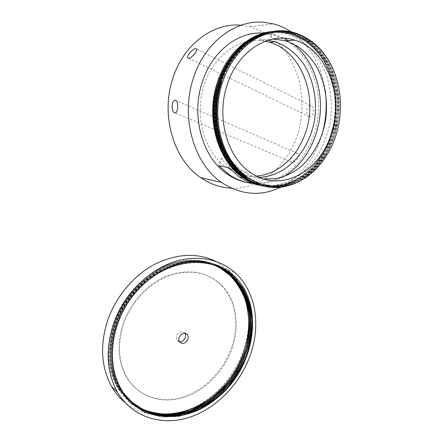 <?xml version="1.0" encoding="UTF-8"?>
<svg xmlns="http://www.w3.org/2000/svg" width="443" height="443" viewBox="0 0 443 443"><rect width="100%" height="100%" fill="white"/><g stroke="black" fill="none" stroke-linecap="round" stroke-linejoin="round"><path stroke-width="0.33" stroke-dasharray="2.21 1.66" d="M260.993 185.573L274.859 186.891C284.135 185.816 292.984 182.837 301.401 177.953C309.386 172.094 316.391 164.802 322.421 156.086C327.759 146.727 331.757 136.582 334.415 125.651C337.378 108.972 336.387 91.712 331.43 75.864C327.421 65.647 322.061 56.588 315.355 48.68C307.963 41.664 299.673 36.498 290.492 33.181C284.34 31.431 278.016 30.899 271.531 31.58M272.661 31.464C278.725 30.96 284.639 31.536 290.403 33.197L303.538 39.095C311.579 44.826 318.484 52.069 324.248 60.824C329.243 70.227 332.793 80.388 334.902 91.313C336.154 102.438 335.916 113.546 334.188 124.638C330.583 140.985 323.335 155.775 313.19 167.354C305.963 174.431 297.989 179.858 289.279 183.646C280.292 186.365 271.177 187.079 261.935 185.794M262.034 33.059L273.558 34.853L286.477 40.523C294.407 46.039 301.234 53.022 306.955 61.466C311.922 70.542 315.482 80.366 317.637 90.92C318.943 101.685 318.788 112.428 317.166 123.16C313.738 138.986 306.717 153.311 296.832 164.53C289.777 171.391 281.986 176.657 273.458 180.334C264.659 182.976 255.722 183.69 246.646 182.466M272.583 31.475C278.769 30.921 284.799 31.486 290.669 33.164L303.859 39.073C311.938 44.798 318.877 52.047 324.669 60.818C329.703 70.227 333.286 80.404 335.417 91.341C336.702 102.483 336.492 113.607 334.786 124.704C331.226 141.084 324.005 155.886 313.899 167.498C306.689 174.581 298.737 180.024 290.038 183.823C281.078 186.547 271.985 187.262 262.76 185.971M267.987 40.285L259.781 40.003L262.101 32.86L272.838 31.73L286.084 33.618C295.049 36.83 303.162 41.83 310.421 48.619C317.027 56.255 322.343 65.021 326.364 74.911C331.392 90.272 332.599 107.056 329.991 123.392C327.593 134.118 323.877 144.13 318.855 153.433C313.157 162.144 306.478 169.531 298.82 175.589C290.724 180.738 282.147 184.094 273.098 185.65L259.471 185.218M262.101 32.86L275.192 34.692L284.356 38.275M288.57 40.656L292.773 43.558M283.177 176.884C274.106 181.962 264.549 184.21 254.515 183.64M262.057 185.8L275.95 187.156C285.248 186.11 294.119 183.142 302.558 178.258C310.571 172.393 317.603 165.095 323.656 156.357C329.027 146.982 333.047 136.809 335.722 125.845L337.671 109.022C337.566 97.621 335.938 86.579 332.793 75.897C328.784 65.647 323.423 56.549 316.712 48.614C309.303 41.57 301.002 36.381 291.804 33.053C285.885 31.359 279.799 30.8 273.558 31.37M273.84 31.342C280.048 30.777 286.095 31.342 291.981 33.037L305.183 38.962C313.273 44.704 320.211 51.969 326.009 60.757C331.043 70.188 334.626 80.388 336.758 91.352C338.042 102.516 337.826 113.663 336.115 124.793C333.59 135.696 329.725 145.852 324.531 155.249C318.661 164.043 311.811 171.447 303.97 177.455C295.697 182.538 286.97 185.744 277.783 187.084L264 186.243M337.599 129.594C348.06 89.912 329.182 42.334 294.445 32.793C288.16 30.982 281.704 30.456 275.081 31.209M224.335 77.27L225.105 75.382M221.434 82.619C232.813 46.183 266.476 25.223 293.986 34.139L308.206 40.817C316.8 47.395 323.977 55.707 329.742 65.747C334.548 76.484 337.594 87.941 338.889 100.124C339.139 112.411 337.649 124.4 334.41 136.101L327.36 152.303C321.241 162.138 313.932 170.339 305.421 176.907C296.395 182.35 286.865 185.534 276.842 186.453L261.951 184.404L247.881 177.577L236.407 167.216M221.201 82.619C232.569 46.205 266.221 25.251 293.726 34.166L307.946 40.834L320.067 51.637C326.928 60.608 332.15 70.808 335.733 82.243C338.302 94.088 339.078 106.132 338.059 118.375L334.149 136.073L327.1 152.27C320.987 162.099 313.677 170.295 305.166 176.857C296.14 182.3 286.615 185.484 276.593 186.398L261.708 184.349L246.629 176.818M220.237 82.619C231.589 46.282 265.185 25.378 292.668 34.266L306.866 40.922C315.455 47.484 322.631 55.774 328.385 65.791C333.197 76.501 336.248 87.93 337.538 100.085C337.799 112.339 336.315 124.3 333.081 135.968L326.048 152.137C319.94 161.944 312.636 170.123 304.142 176.674C295.127 182.101 285.613 185.274 275.601 186.193L260.728 184.138L246.673 177.327L260.49 184.089L275.358 186.138C285.364 185.224 294.877 182.051 303.887 176.63C312.387 170.084 319.685 161.905 325.793 152.104L332.82 135.946C336.049 124.284 337.533 112.323 337.273 100.074C335.977 87.924 332.926 76.501 328.125 65.797C322.36 55.79 315.189 47.506 306.606 40.944L292.408 34.288C264.931 25.406 231.346 46.305 220.005 82.619C207.767 118.386 220.365 161.047 245.239 177.034L245.472 177.084C220.592 161.086 208 118.408 220.237 82.619M263.723 33.059C285.824 27.394 308.134 37.622 321.369 57.241C334.548 76.96 338.463 104.576 332.333 129.029C325.417 157.852 304.369 181.076 279.887 184.969C267.345 187.007 255.401 184.277 244.054 176.79C219.202 160.831 206.621 118.292 218.814 82.619C230.133 46.404 263.646 25.561 291.095 34.416L305.277 41.055C313.854 47.589 321.02 55.857 326.773 65.841C331.585 76.517 334.637 87.913 335.932 100.029C336.198 112.251 334.725 124.178 331.502 135.813C327.344 146.998 321.745 156.972 314.696 165.726C306.96 173.545 298.344 179.404 288.847 183.297L274.123 185.877L259.277 183.828L245.239 177.034M332.333 129.029C322.72 173.285 278.06 200.651 244.281 176.84C219.435 160.87 206.848 118.314 219.047 82.619C230.377 46.388 263.895 25.533 291.35 34.388L305.537 41.033C314.12 47.573 321.286 55.84 327.039 65.835C331.851 76.512 334.902 87.913 336.193 100.04C336.464 112.267 334.986 124.201 331.757 135.84C327.604 147.032 322 157.005 314.951 165.765L302.868 176.447C293.864 181.851 284.367 185.013 274.367 185.933L259.515 183.878L245.477 177.084M263.53 186.132L277.423 187.406C286.715 186.315 295.581 183.308 304.009 178.374C312.01 172.482 319.026 165.145 325.062 156.373C330.417 146.971 334.426 136.782 337.084 125.801L339.017 108.95C338.901 97.543 337.267 86.49 334.116 75.797C330.101 65.542 324.736 56.444 318.024 48.497C310.621 41.448 302.32 36.26 293.122 32.92C287.02 31.171 280.757 30.628 274.322 31.287M279.887 184.969C258.756 188.159 240.892 179.553 226.301 159.142M275.103 31.204C281.327 30.639 287.396 31.204 293.299 32.909C320.654 40.933 339.072 72.37 339.238 105.401C339.438 138.493 322.122 170.572 296.821 182.538M291.837 162.182C288.149 161.75 292.745 153.898 296.91 153.372L298.228 153.555C301.506 155.078 295.957 162.681 292.031 162.204L291.837 162.182M309.496 116.686L308.837 116.526C305.194 115.13 306.545 104.936 310.388 105.55C314.331 105.982 314.237 115.784 310.189 116.614L309.496 116.686M256.442 176.054C246.535 176.74 237.116 174.237 228.184 168.534C205.27 154.413 193.475 116.465 204.262 84.768C213.676 54.528 241.142 35.938 265.224 41.238M241.092 25.234L250.029 26.685L264.117 32.234C272.218 37.295 279.383 43.691 285.613 51.438C291.201 59.788 295.575 68.92 298.732 78.832C302.547 94.276 302.968 109.836 299.994 125.513C292.314 161.462 263.48 189.216 231.484 188.192M258.972 177.233C249.979 177.311 241.441 174.747 233.356 169.542C228.926 166.629 224.894 162.974 221.251 158.588L218.931 165.732M263.912 179.033C256.669 178.252 249.797 175.733 243.296 171.474C238.816 168.506 234.74 164.785 231.069 160.305L221.251 158.588M259.781 40.003L273.309 38.962M272.838 31.73L270.468 39.039M231.069 160.305L228.693 167.609M280.851 187.162C300.371 176.84 313.96 159.701 321.624 135.746M325.267 90.743C321.524 65.104 310.238 45.513 291.405 31.962M130.198 401.12C125.773 397.271 121.997 392.692 118.868 387.392C108.795 369.39 107.328 348.608 114.471 325.051C122.063 301.932 139.102 281.355 159.02 270.479C180.14 259.825 199.616 258.54 217.441 266.631M216.743 266.309C198.918 258.629 179.57 260.163 158.699 270.917C138.997 281.898 122.24 302.298 114.687 325.217C107.549 348.796 109.017 369.584 119.101 387.592C122.141 392.764 125.801 397.249 130.076 401.042M131.676 402.471C126.997 398.501 123.016 393.738 119.732 388.168C109.637 370.143 108.17 349.317 115.33 325.694C122.861 302.796 139.573 282.424 159.209 271.382C180.013 260.578 199.344 258.945 217.186 266.487M217.806 266.747C199.948 259.066 180.567 260.617 159.657 271.409C139.938 282.401 123.104 302.89 115.562 325.86C108.397 349.499 109.858 370.342 119.948 388.389C122.932 393.45 126.51 397.853 130.679 401.596M131.017 401.923C126.969 398.24 123.492 393.921 120.59 388.971C110.49 370.902 109.022 350.02 116.199 326.336C123.78 303.305 140.636 282.75 160.421 271.742C181.381 260.933 200.795 259.393 218.665 267.123M132.966 295.719C125.651 305.055 120.136 315.316 116.426 326.508C109.244 350.208 110.706 371.096 120.817 389.17C123.796 394.226 127.357 398.628 131.499 402.377M212.413 263.629C178.518 252.034 129.522 281.349 115.64 326.513C108.363 350.518 109.825 371.683 120.025 390.012L130.973 403.567L145.116 412.682L161.346 417.007L178.573 416.459L195.723 411.342C206.798 405.827 216.904 398.528 226.03 389.447L237.653 374.102C243.999 362.828 248.49 351.061 251.142 338.795C252.671 326.513 252.156 314.702 249.597 303.372L243.008 287.939L232.769 275.28C217.17 260.883 192.86 256.608 168.993 266.06C145.182 275.54 123.63 298.82 114.776 325.865C107.516 349.804 108.978 370.924 119.156 389.225L130.109 402.737L144.208 411.868L160.427 416.165L177.626 415.656L194.743 410.545C205.812 405.068 215.896 397.797 225 388.721L236.617 373.427C242.93 362.18 247.415 350.435 250.079 338.197C251.58 325.948 251.059 314.165 248.523 302.846L241.922 287.463L231.706 274.804C216.101 260.451 191.852 256.181 168.013 265.579C144.246 275.053 122.755 298.239 113.901 325.217C106.669 349.101 108.136 370.171 118.309 388.422L129.223 401.934L143.322 411.026L159.502 415.357L176.679 414.836C188.269 412.228 199.317 407.482 209.816 400.599L223.986 388.018C232.287 378.178 238.976 367.391 244.054 355.657C248.052 343.63 250.096 331.585 250.173 319.525L247.432 302.336L240.854 286.97L230.631 274.355C215.065 260.008 190.822 255.733 167.044 265.124C143.322 274.533 121.847 297.685 113.054 324.581C110.711 331.768 109.266 338.973 108.712 346.193C107.76 360.895 110.279 373.986 116.282 385.465C128.149 407.244 151.584 417.561 175.229 413.84C198.924 409.991 221.561 393.118 235.011 370.702M193.995 261.381C162.708 261.663 127.219 289.794 115.717 326.563C108.435 350.574 109.892 371.749 120.092 390.078L131.056 403.634L145.188 412.754L161.429 417.068L178.651 416.531L195.806 411.397C206.887 405.893 216.987 398.595 226.113 389.502C234.452 379.618 241.164 368.775 246.258 356.975C250.284 344.898 252.338 332.793 252.421 320.671C251.325 308.821 248.213 297.929 243.096 287.983L232.863 275.313C217.253 260.921 192.949 256.652 169.076 266.093C145.26 275.59 123.713 298.864 114.842 325.915C107.588 349.865 109.05 370.99 119.233 389.292L130.176 402.809L144.291 411.929L160.504 416.237L177.704 415.722L194.826 410.611C205.895 405.129 215.985 397.853 225.083 388.788L236.706 373.482C243.019 362.236 247.504 350.491 250.162 338.247C251.674 325.998 251.153 314.214 248.606 302.89L242.016 287.501L231.789 274.848C216.195 260.49 191.935 256.209 168.096 265.623C144.329 275.086 122.822 298.289 113.978 325.273C106.735 349.162 108.203 370.232 118.381 388.489L129.301 402L143.394 411.098L159.58 415.423L176.757 414.903L193.851 409.836C204.899 404.359 214.971 397.105 224.069 388.074L235.654 372.807C241.972 361.588 246.452 349.87 249.088 337.66C250.605 325.428 250.085 313.672 247.521 302.381L240.942 287.009L230.72 274.394C215.154 260.041 190.905 255.772 167.127 265.158C143.394 274.577 121.93 297.729 113.12 324.63C106.187 347.312 107.239 367.59 116.276 385.471M184.908 333.219L184.648 332.859C181.514 330.578 178.822 331.563 176.574 335.816C176.037 337.621 176.242 339.161 177.183 340.434L179.481 341.758M123.243 325.328C117.168 345.562 118.646 363.326 127.678 378.615C139.639 397.742 163.013 404.492 184.72 397.188C206.471 389.823 225.133 369.75 232.614 346.841C240.217 323.855 235.947 298.914 220.985 284.589C206.842 271.709 189.211 268.873 168.085 276.078C148.316 283.813 130.513 303.001 123.243 325.328M231.927 346.437C239.519 323.484 235.25 298.576 220.293 284.268C206.161 271.404 188.546 268.569 167.443 275.756C147.702 283.47 129.921 302.624 122.661 324.907C116.598 345.108 118.082 362.845 127.102 378.112C139.052 397.221 162.404 403.972 184.089 396.684C205.818 389.347 224.457 369.307 231.927 346.437M227.386 270.623L224.739 268.956M217.38 266.603C198.159 256.879 171.834 259.515 149.452 275.192C127.135 290.918 110.894 318.905 108.712 346.193M123.719 393.323L118.896 384.901M215.636 261.276L228.184 269.881C247.958 287.712 253.673 319.58 243.993 348.813C235.776 373.875 216.948 396.424 193.735 407.759C170.544 418.945 143.787 417.799 125.103 402.593M273.558 34.853L275.192 34.692M286.084 33.618L290.403 33.197M297.497 153.356L176.248 100.683M292.031 162.204L175.063 112.899M310.388 105.55L196.648 49.035M309.375 116.67L188.696 58.343M251.242 173.025L243.296 171.474M233.356 169.542L228.184 168.534M250.029 26.685L273.353 23.861M185.351 333.302L184.648 332.859M179.747 342.134L177.183 340.434M127.102 378.112L127.678 378.615M220.293 284.268L220.985 284.589M228.184 269.881L235.288 272.899"/><path stroke-width="0.66" d="M218.421 82.138C206.034 118.392 218.776 161.606 243.96 177.881C249.348 181.569 255.03 184.133 260.993 185.573M271.531 31.58L263.723 33.059L272.661 31.464M261.935 185.794C255.367 184.432 249.127 181.746 243.213 177.726C217.967 161.451 205.137 118.309 217.424 82.138L220.177 74.745C230.537 49.943 251.53 33.164 272.583 31.475M246.646 182.466C240.089 181.148 233.86 178.507 227.946 174.542C203.115 158.71 190.407 117.041 202.263 82.16C211.748 51.958 237.481 31.724 262.034 33.059M262.76 185.971C256.22 184.62 250.007 181.935 244.121 177.909C218.936 161.64 206.183 118.397 218.587 82.138C227.713 53.52 250.649 33.125 273.84 31.342M254.515 183.64C245.688 183.048 237.326 180.118 229.43 174.852L218.931 165.732L228.693 167.609L239.298 176.907L243.213 177.726M259.471 185.218C252.383 183.983 245.66 181.209 239.298 176.907M284.356 38.275L288.57 40.656M292.773 43.558C312.033 58.36 322.338 86.147 320.189 113.186C317.958 140.243 303.627 165.283 283.177 176.884M219.612 82.138C207.186 118.486 219.938 161.822 245.151 178.125C250.5 181.791 256.137 184.349 262.057 185.8M273.558 31.37C250.406 33.197 227.541 53.581 218.421 82.132M264 186.243C257.444 184.892 251.214 182.195 245.311 178.158C220.099 161.856 207.335 118.497 219.778 82.138C228.92 53.448 251.89 33.009 275.103 31.204M296.821 182.538C279.721 190.313 262.954 188.934 246.513 178.407C221.267 162.072 208.492 118.597 220.974 82.138C232.531 45.114 266.697 23.789 294.623 32.782C311.711 38.308 324.442 50.236 332.82 68.576C341.01 88.002 342.6 108.341 337.605 129.594C331.325 154.258 315.41 174.885 295.459 183.114C275.546 191.204 252.327 185.839 236.407 167.216C218.908 147.491 212.502 112.251 222.414 82.619L224.335 77.27M275.081 31.209C252.217 33.53 229.828 53.874 220.808 82.132M332.82 68.576C322.737 46.288 302.746 31.093 280.607 31.475C258.518 31.907 236.008 48.979 225.105 75.376L222.414 82.619M246.629 176.818C222.314 160.338 210.281 118.054 222.397 82.619M246.673 177.327C221.76 161.302 209.151 118.502 221.434 82.619M246.435 177.278C221.533 161.263 208.924 118.48 221.201 82.619M220.808 82.138C208.337 118.586 221.107 162.044 246.347 178.374C251.785 182.101 257.51 184.687 263.53 186.132M274.322 31.287C251.308 33.358 228.682 53.725 219.612 82.132M226.301 159.142C211.466 137.053 208.515 102.206 220.177 74.751M331.137 134.246C319.757 172.034 280.779 193.342 251.242 173.025C227.757 158.306 215.807 118.336 227.181 84.884C237.703 50.923 269.1 31.464 294.628 40.147C327.604 49.688 344.05 97.277 331.137 134.246M174.902 112.899L175.063 112.899C178.429 112.821 178.618 99.874 175.135 100.201C171.314 100.19 171.164 112.705 174.902 112.899M188.801 58.343C192.279 58.094 199.261 48.403 195.884 48.658C192.223 48.42 184.775 58.271 188.696 58.343L188.801 58.343M265.224 41.238L269.416 42.262C301.594 51.233 318.129 96.574 305.786 131.842C298.023 156.268 278.254 174.608 256.442 176.054M231.484 188.192C220.642 187.782 210.392 184.271 200.734 177.665C173.949 160.001 160.211 115.534 172.864 78.289C183.452 44.466 213.271 22.455 241.092 25.234M267.987 40.285L275.07 41.786C286.538 45.701 296.478 53.62 303.904 64.418C313.157 79.413 317.005 98.496 314.912 117.102C310.787 149.8 286.571 176.868 258.972 177.233M273.309 38.962L285.934 40.878L297.419 46.144C304.468 51.178 310.554 57.501 315.682 65.115C324.996 81.18 328.401 101.508 325.455 120.989C321.873 140.326 312.204 157.592 298.632 168.55C291.555 173.462 284.018 176.84 276.028 178.673L263.912 179.033M291.405 31.962C285.779 28.225 279.766 25.522 273.353 23.861L263.978 22.294C235.432 19.392 204.577 42.5 193.436 78.051C180.113 117.306 194.089 164.076 221.566 182.455C241.058 195.175 260.822 196.742 280.851 187.162M321.624 135.746C326.042 121.1 327.255 106.098 325.267 90.743M229.762 275.197L229.734 275.186C253.269 296.572 254.775 338.734 235.011 370.702C212.9 409.753 160.516 428.303 130.198 401.12M229.734 275.186L221.195 268.746L217.38 266.603M130.076 401.042L142.906 409.398C152.481 413.064 162.559 414.593 173.135 413.978C183.734 412.206 193.979 408.557 203.874 403.036C213.354 396.601 221.827 388.843 229.275 379.762C239.563 365.436 246.208 349.018 248.506 332.294C249.248 321.197 248.263 310.576 245.555 300.443C241.884 290.791 236.617 282.379 229.762 275.203L221.201 268.746M217.441 266.631C222.275 268.967 226.644 271.936 230.543 275.54L239.934 286.914C244.769 295.763 247.942 305.465 249.459 316.02C249.974 326.856 248.822 337.804 246.015 348.857C242.277 359.755 237.094 370.038 230.471 379.701C223.111 388.799 214.744 396.607 205.358 403.13L190.457 410.556C180.035 413.873 169.647 415.191 159.286 414.493C149.186 412.56 139.982 408.551 131.676 402.471M130.679 401.596C138.869 408.02 148.023 412.322 158.145 414.504C168.545 415.462 179.011 414.355 189.538 411.182C199.865 406.94 209.478 401.065 218.382 393.561L230.183 380.615C240.532 366.267 247.222 349.765 249.57 332.992C250.317 321.845 249.348 311.18 246.657 301.002C242.963 291.322 237.692 282.872 230.831 275.651C226.666 271.808 221.971 268.691 216.743 266.309M217.186 266.487C222.552 268.884 227.364 272.057 231.617 276C238.5 283.243 243.783 291.721 247.471 301.434C250.157 311.656 251.115 322.36 250.345 333.54C247.958 350.38 241.23 366.931 230.797 381.312L218.936 394.281C209.982 401.779 200.325 407.643 189.958 411.874C179.393 415.002 168.899 416.066 158.478 415.063C148.35 412.804 139.196 408.424 131.017 401.923M131.499 402.377L144.324 410.877C153.931 414.62 164.043 416.204 174.669 415.639C185.318 413.884 195.629 410.251 205.585 404.73C215.137 398.268 223.671 390.471 231.191 381.351C241.557 366.942 248.296 350.419 250.633 333.59C251.408 322.415 250.439 311.728 247.731 301.528C244.06 291.81 238.777 283.343 231.894 276.127C227.724 272.273 223.028 269.145 217.806 266.747M179.481 341.758C183.391 342.539 187.251 336.453 184.908 333.219M179.138 337.488C181.397 333.202 184.1 332.206 187.245 334.498C188.225 335.783 188.447 337.35 187.898 339.2C185.628 343.513 182.909 344.493 179.747 342.134C178.8 340.85 178.601 339.305 179.138 337.488M224.739 268.956L212.413 263.629M227.386 270.623C265.811 295.752 258.729 365.857 216.455 398.456C255.14 367.961 264.609 304.778 232.974 276.587C209.174 252.748 161.042 259.255 132.966 295.719M216.455 398.456C186.193 424.339 140.437 423.126 121.465 389.774L118.901 384.901C107.998 362.302 111.027 330.068 126.886 304.468C142.812 278.852 169.619 262.361 193.995 261.381C206.637 261.093 217.768 264.172 227.381 270.623M218.665 267.123C223.865 269.521 228.538 272.633 232.686 276.471L242.603 288.736C247.598 298.338 250.677 308.86 251.851 320.311C251.901 332.029 250.068 343.757 246.352 355.496C241.612 366.992 235.311 377.624 227.442 387.381C218.803 396.413 209.185 403.783 198.586 409.504L182.084 415.157L165.344 416.525L149.352 413.297L135.132 405.472L123.719 393.323M251.048 352.927C260.877 323.246 255.201 290.94 235.288 272.899C219.091 258.097 193.918 253.75 169.148 263.646C144.446 273.597 122.058 297.879 112.865 326.114C105.379 350.956 106.868 372.906 117.345 391.966C132.152 417.5 162.315 426.454 190.041 417.112C217.867 407.704 241.54 382.032 251.048 352.927M125.103 402.593C119.809 398.235 115.346 392.93 111.714 386.678C101.336 367.873 99.825 346.265 107.178 321.856C115.158 297.425 133.21 275.795 154.258 264.515C176.58 253.523 197.041 252.444 215.636 261.276M227.946 174.542L229.43 174.852M176.248 100.683L175.135 100.201M196.648 49.035L195.884 48.658M294.628 40.147L285.934 40.878M275.07 41.786L269.416 42.262M200.734 177.665L221.566 182.455M230.825 275.657L230.548 275.535M187.245 334.498L185.351 333.302M232.968 276.593L232.686 276.471M111.714 386.678L117.345 391.966"/></g></svg>
